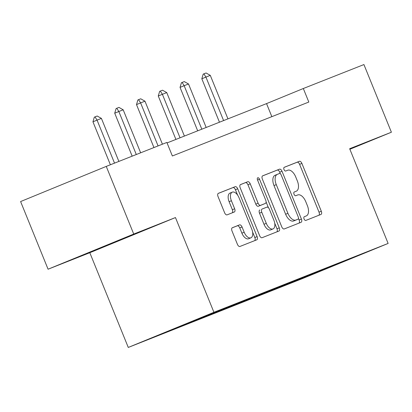 <?xml version="1.0" encoding="UTF-8"?>
<svg xmlns="http://www.w3.org/2000/svg" width="412" height="412" viewBox="0 0 412 412"><rect width="100%" height="100%" fill="white"/><g stroke="black" fill="none" stroke-linecap="round" stroke-linejoin="round"><path stroke-width="0.62" d="M304.066 218.963A2.009 1.071 67.7 0 0 305.817 220.425L320.958 214.446A2.869 1.53 67.7 0 0 320.963 214.441A2.869 1.53 67.7 0 0 321.303 211.222L301.888 163.41A2.869 1.53 67.7 0 0 299.385 161.313L284.244 167.298A2.009 1.071 67.7 0 0 284.234 167.303A2.009 1.071 67.7 0 0 284.002 169.553A2.009 1.071 67.7 0 0 285.753 171.016L287.71 170.244A9.177 4.903 67.7 0 1 295.723 176.944L297.34 180.925A9.177 4.903 67.7 0 1 296.264 191.214A9.177 4.903 67.7 0 1 296.233 191.23L294.276 192.002A2.009 1.071 67.7 0 0 294.266 192.007A2.009 1.071 67.7 0 0 294.034 194.258A2.009 1.071 67.7 0 0 295.785 195.721L297.742 194.948A9.177 4.903 67.7 0 1 305.756 201.648L307.373 205.629A9.177 4.903 67.7 0 1 306.296 215.919A9.177 4.903 67.7 0 1 306.265 215.934L304.308 216.707A2.009 1.071 67.7 0 0 304.298 216.712A2.009 1.071 67.7 0 0 304.066 218.963M232.347 227.733A2.869 1.53 67.7 0 0 232.337 227.733A2.869 1.53 67.7 0 0 231.997 230.952L237.446 244.368A2.869 1.53 67.7 0 0 239.949 246.458L256.764 239.815A2.869 1.53 67.7 0 0 256.774 239.81A2.869 1.53 67.7 0 0 257.109 236.596L237.693 188.778A2.869 1.53 67.7 0 0 235.19 186.688L218.375 193.331A2.869 1.53 67.7 0 0 218.365 193.336A2.869 1.53 67.7 0 0 218.03 196.55L224.612 212.757A2.869 1.53 67.7 0 0 227.115 214.848L234.31 212.005A2.869 1.53 67.7 0 0 234.32 212A2.869 1.53 67.7 0 0 234.655 208.786L231.395 200.747A7.668 4.099 67.7 0 1 232.291 192.147A7.668 4.099 67.7 0 1 239.017 197.734L251.799 229.216A7.668 4.099 67.7 0 1 250.898 237.817A7.668 4.099 67.7 0 1 244.177 232.229L242.045 226.981A2.869 1.53 67.7 0 0 239.542 224.885L232.327 227.738M175.466 217.562L133.73 234.057L106.255 166.402L20.6 201.556L48.075 269.211L89.811 252.716L128.271 347.44L213.926 312.286L175.466 217.562L89.811 252.716M349.886 149.257L391.4 132.221L349.664 148.717L388.125 243.435L213.926 312.286M391.4 132.221L363.925 64.56L303.32 88.513L266.543 103.608L167.056 142.928M106.255 166.402L166.86 142.444L172.355 155.978L308.815 102.047L303.32 88.513M281.762 226.852A2.869 1.53 67.7 0 0 284.265 228.943L301.079 222.3A2.869 1.53 67.7 0 0 301.09 222.295A2.869 1.53 67.7 0 0 301.424 219.081L282.009 171.263A2.869 1.53 67.7 0 0 279.506 169.172L262.691 175.816A2.869 1.53 67.7 0 0 262.681 175.821A2.869 1.53 67.7 0 0 262.346 179.035L281.762 226.852M278.919 231.055L262.109 237.703A2.869 1.53 67.7 0 1 259.601 235.607L240.186 187.795A2.869 1.53 67.7 0 1 240.526 184.576A2.869 1.53 67.7 0 0 240.526 184.576L247.73 181.728A2.869 1.53 67.7 0 1 250.233 183.824L258.108 203.214A2.869 1.53 67.7 0 0 260.611 205.31L265.385 203.42A2.869 1.53 67.7 0 0 265.395 203.42A2.869 1.53 67.7 0 0 265.73 200.201L257.531 180.013A2.009 1.071 67.7 0 1 257.768 177.763A2.009 1.071 67.7 0 1 259.529 179.225L279.269 227.836A2.869 1.53 67.7 0 1 278.929 231.055A2.869 1.53 67.7 0 0 278.929 231.055M133.73 234.057L48.075 269.211M194.66 320.279L357.827 255.79L321.741 270.602L174.436 328.936L158.569 335.09L194.66 320.279M128.271 347.44L302.47 278.589L388.125 243.435M189.52 322.385L189.345 322.926M204.069 316.56L203.863 317.188M211.325 313.692L211.119 314.32M225.843 307.955L225.637 308.583M233.099 305.081L232.898 305.714M247.617 299.344L247.411 299.977M254.874 296.475L254.673 297.109M269.391 290.738L269.191 291.366M276.653 287.87L276.447 288.498M291.166 282.132L290.965 282.761M298.427 279.264L298.221 279.892M321.741 270.602L321.695 270.071M271.843 116.658L266.543 103.608M182.222 325.382L182.089 325.794M349.855 149.19L356.071 146.641L349.767 148.974M111.42 243.719L135.589 233.589L83.399 254.791L111.42 243.719L111.276 243.374M318.873 215.265A2.869 1.53 67.7 0 0 319.017 212.159L299.601 164.347A2.869 1.53 67.7 0 0 297.098 162.251L284.079 167.401M280.356 173.761L279.722 172.201A2.869 1.53 67.7 0 0 277.219 170.11L262.49 175.929M298.994 223.124A2.869 1.53 67.7 0 0 299.143 220.018L298.484 218.396M277.317 174.353L275.098 175.265A9.177 4.903 67.7 0 0 275.067 175.275A9.177 4.903 67.7 0 0 273.99 185.565L285.64 214.255A9.177 4.903 67.7 0 0 293.653 220.956L298.01 219.199A2.009 1.071 67.7 0 0 298.01 219.199A2.009 1.071 67.7 0 0 298.242 216.949L281.2 174.976A2.009 1.071 67.7 0 0 279.449 173.509L277.384 174.328A9.177 4.903 67.7 0 0 277.348 174.338A9.177 4.903 67.7 0 0 276.272 184.627L287.921 213.318A9.177 4.903 67.7 0 0 295.934 220.018L298 219.199L295.718 220.137A2.009 1.071 67.7 0 0 295.723 220.137A2.009 1.071 67.7 0 0 295.728 220.132M240.335 184.689L247.73 181.728M265.395 203.42L263.108 204.357A2.869 1.53 67.7 0 0 263.119 204.352A2.869 1.53 67.7 0 1 263.098 204.357L258.329 206.247A2.869 1.53 67.7 0 1 255.821 204.151L247.947 184.761A2.869 1.53 67.7 0 0 245.444 182.665M266.09 201.957L268.433 207.72M274.727 223.211L276.982 228.773L279.269 227.836M266.281 223.335A7.668 4.099 67.7 0 0 273.002 228.928A7.668 4.099 67.7 0 0 273.903 220.322L269.397 209.234A2.869 1.53 67.7 0 0 266.894 207.138L262.12 209.028A2.869 1.53 67.7 0 0 262.109 209.033A2.869 1.53 67.7 0 0 261.774 212.247L266.281 223.335L263.994 224.277A7.668 4.099 67.7 0 0 270.72 229.865L273.002 228.928M259.828 209.971L259.838 209.965A2.869 1.53 67.7 0 0 259.828 209.971A2.869 1.53 67.7 0 0 259.493 213.184L261.774 212.247M263.994 224.277L259.493 213.184M276.838 231.879A2.869 1.53 67.7 0 0 276.982 228.773M250.898 237.817L248.616 238.754A7.668 4.099 67.7 0 1 241.89 233.166L239.758 227.918A2.869 1.53 67.7 0 0 237.255 225.828L232.147 227.846M232.291 192.147L230.009 193.084A7.668 4.099 67.7 0 0 229.108 201.684L231.395 200.747M232.224 212.829A2.869 1.53 67.7 0 0 232.373 209.723L229.108 201.684M237.59 195.087L235.412 189.716A2.869 1.53 67.7 0 0 232.904 187.625L218.175 193.444M254.683 240.639A2.869 1.53 67.7 0 0 254.827 237.533L252.623 232.105M227.949 118.862L210.29 75.37L205.933 77.09L223.598 120.582M201.823 78.78L203.198 74.124L203.883 73.846L205.933 77.09L201.823 78.78L219.462 122.215M203.883 73.846L206.062 72.986L210.29 75.37M206.175 127.468L188.516 83.976L184.159 85.696L201.818 129.188M180.049 87.385L181.424 82.735L182.109 82.451L184.159 85.696L180.049 87.385L197.688 130.82M182.109 82.451L184.282 81.591L188.516 83.976M184.401 136.073L166.742 92.582L162.385 94.302L180.044 137.793M158.275 95.991L159.645 91.34L160.33 91.057L162.385 94.302L158.275 95.991L175.914 139.426M160.33 91.057L162.508 90.197L166.742 92.582M162.431 144.2L144.967 101.187L140.61 102.907L158.074 145.92M136.501 104.597L137.871 99.946L138.556 99.663L140.61 102.907L136.501 104.597L153.944 147.553M138.556 99.663L140.734 98.803L144.967 101.187M140.657 152.806L123.188 109.793L118.836 111.513L136.3 154.526M114.721 113.202L116.096 108.552L116.781 108.268L118.836 111.513L114.721 113.202L132.164 156.158M116.781 108.268L118.96 107.408L123.188 109.793M118.877 161.411L101.414 118.399L97.062 120.119L114.526 163.131M92.947 121.808L94.322 117.157L95.007 116.874L97.062 120.119L92.947 121.808L110.39 164.764M95.007 116.874L97.186 116.014L101.414 118.399M297.098 162.251L299.385 161.313M299.601 164.347L301.888 163.41M319.017 212.159L321.303 211.222M277.219 170.11L279.506 169.172M279.722 172.201L282.009 171.263M299.143 220.018L301.424 219.081M273.99 185.565L276.272 184.627M285.64 214.255L287.921 213.318M293.653 220.956L295.934 220.018M247.947 184.761L250.233 183.824M255.821 204.151L258.108 203.214M258.329 206.247L260.611 205.31M263.098 204.357L265.385 203.42M257.541 180.039L259.529 179.225M237.255 225.828L239.542 224.885M239.758 227.918L242.045 226.981M241.89 233.166L244.177 232.229M232.373 209.723L234.655 208.786M232.904 187.625L235.19 186.688M235.412 189.716L237.693 188.778M254.827 237.533L257.109 236.596M275.067 175.275L277.348 174.338"/></g></svg>
